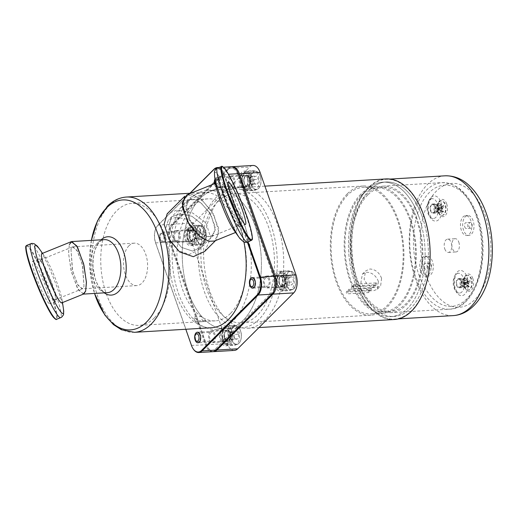 <?xml version="1.0" encoding="UTF-8"?>
<svg xmlns="http://www.w3.org/2000/svg" width="518" height="518" viewBox="0 0 518 518"><rect width="100%" height="100%" fill="white"/><g stroke="black" fill="none" stroke-linecap="round" stroke-linejoin="round"><path stroke-width="0.39" stroke-dasharray="2.59 1.94" d="M184.661 196.341L192.443 194.671L200.809 198.97L211.972 211.389L218.881 228.852L216.492 239.653L214.42 241.038M204.72 251.405L210.768 238.008L206.145 223.096L192.67 213.008L176.988 210.094L167.172 213.792M192.638 251.081L181.468 247.397L172.734 237.257L168.894 225.505L171.587 216.893L179.578 213.798L191.945 216.291L202.499 224.605L206.216 236.48L201.625 246.989L192.638 251.081L181.468 247.397L172.734 237.257L168.894 225.505L171.587 216.893L179.578 213.798L191.945 216.291L202.499 224.605L206.216 236.48L201.625 246.989L192.638 251.081M194.075 199.326L187.892 200.628L185.981 209.266L191.505 223.232L200.434 233.171L207.129 236.609L213.319 235.314L215.223 226.677L209.699 212.704L200.77 202.771L194.075 199.326L189.607 199.488L185.839 206.203L190.08 220.843L199.702 232.595L207.129 236.609L211.603 236.448L215.371 229.739L211.13 215.093L201.502 203.347L194.075 199.326M237.82 225.777A22.85 2.732 68 0 0 239.381 226.916A22.85 2.732 68 0 0 234.913 208.748A22.85 2.732 68 0 0 223.782 185.703A22.85 2.732 68 0 0 222.222 184.557A22.85 2.732 68 0 0 226.683 202.732A22.85 2.732 68 0 0 237.82 225.777M233.883 230.096A26.573 3.179 68 0 0 234.46 230.86A26.573 3.179 68 0 0 236.279 232.187A26.573 3.179 68 0 0 231.086 211.059A26.573 3.179 68 0 0 218.143 184.259A26.573 3.179 68 0 0 216.33 182.932A26.573 3.179 68 0 0 216.064 186.104M237.328 224.378A21.257 2.545 68 0 0 238.779 225.44A21.257 2.545 68 0 0 234.628 208.54A21.257 2.545 68 0 0 224.275 187.095A21.257 2.545 68 0 0 222.818 186.033A21.257 2.545 68 0 0 226.975 202.939A21.257 2.545 68 0 0 237.328 224.378M186.856 194.872L192.443 194.671L201.729 199.689L213.759 214.381L219.062 232.679L214.348 241.071M34.175 262.496A22.85 2.732 -112 0 1 45.306 285.547A22.85 2.732 -112 0 1 49.767 303.716A22.85 2.732 -112 0 1 48.206 302.577A22.85 2.732 -112 0 1 37.076 279.526A22.85 2.732 -112 0 1 32.608 261.357A22.85 2.732 -112 0 1 34.175 262.496M40.287 260.023A22.85 2.732 -112 0 1 51.418 283.068A22.85 2.732 -112 0 1 55.879 301.243A22.85 2.732 -112 0 1 54.319 300.103A22.85 2.732 -112 0 1 43.188 277.052A22.85 2.732 -112 0 1 38.727 258.883A22.85 2.732 -112 0 1 40.287 260.023M41.828 253.613A26.573 3.179 -112 0 1 43.642 254.94A26.573 3.179 -112 0 1 44.218 255.704A26.573 3.179 -112 0 1 54.746 277.046A26.573 3.179 -112 0 1 62.037 299.695A26.573 3.179 -112 0 1 61.778 302.868M40.773 261.422A21.257 2.545 -112 0 1 51.133 282.86A21.257 2.545 -112 0 1 55.284 299.767A21.257 2.545 -112 0 1 53.833 298.705A21.257 2.545 -112 0 1 43.473 277.26A21.257 2.545 -112 0 1 39.323 260.36A21.257 2.545 -112 0 1 40.773 261.422M70.972 249.19L72.65 271.186L78.069 285.347L82.466 288.753L84.026 286.473L82.349 264.478L76.929 250.311L72.539 246.905L70.972 249.19L72.352 269.982L77.467 284.304L82.012 288.856L84.026 286.473L82.647 265.676L77.532 251.353L72.986 246.801L70.972 249.19M83.702 293.984L78.218 289.73L71.439 272.021L68.59 253.613L69.341 244.528L71.296 241.673M280.691 272.047A9.298 5.271 86.6 0 1 281.695 271.814A9.298 5.271 86.6 0 1 287.432 279.888A9.298 5.271 86.6 0 1 283.806 290.151A9.298 5.271 86.6 0 1 282.802 290.384A9.298 5.271 86.6 0 1 277.065 282.31A9.298 5.271 86.6 0 1 280.691 272.047M290.222 276.133L292.761 277.467L293.525 281.909L291.751 285.023L289.219 283.696L288.455 279.247L290.222 276.133L285.852 276.392L288.39 277.726L289.154 282.174L287.38 285.288L284.848 283.955L284.084 279.506L285.852 276.392M284.084 279.506L288.455 279.247M284.848 283.955L289.219 283.696M287.38 285.288L291.751 285.023M289.154 282.174L293.525 281.909M288.39 277.726L292.761 277.467M282.232 278.069A5.445 3.089 -93.4 0 0 279.519 275.803A5.445 3.089 -93.4 0 0 276.975 278.839A5.445 3.089 -93.4 0 0 277.46 284.414A5.445 3.089 -93.4 0 0 280.167 286.681A5.445 3.089 -93.4 0 0 281.488 286.046L282.55 288.422A8.353 4.733 86.6 0 1 280.342 289.581A8.353 4.733 86.6 0 1 276.191 286.104A8.353 4.733 86.6 0 1 275.44 277.557A8.353 4.733 86.6 0 1 279.351 272.902A8.353 4.733 86.6 0 1 283.501 276.379A8.353 4.733 86.6 0 1 283.191 287.568L282.129 285.198A5.445 3.089 -93.4 0 0 282.232 278.069M283.89 285.904L284.952 288.28A8.353 4.733 86.6 0 1 282.744 289.439A8.353 4.733 86.6 0 1 278.593 285.962A8.353 4.733 86.6 0 1 277.849 277.415A8.353 4.733 86.6 0 1 281.753 272.759A8.353 4.733 86.6 0 1 285.904 276.236A8.353 4.733 86.6 0 1 285.593 287.425L284.531 285.055A5.445 3.089 -93.4 0 0 284.635 277.926A5.445 3.089 -93.4 0 0 281.928 275.66A5.445 3.089 -93.4 0 0 279.377 278.697A5.445 3.089 -93.4 0 0 279.862 284.272A5.445 3.089 -93.4 0 0 282.575 286.538A5.445 3.089 -93.4 0 0 283.89 285.904L281.488 286.046M285.593 287.425L283.191 287.568M284.952 288.28L282.55 288.422M284.531 285.055L282.129 285.198M368.538 290.061A1.327 0.751 86.6 0 1 368.868 289.899A1.327 0.751 86.6 0 1 369.658 290.876A1.327 0.751 86.6 0 1 369.353 292.392A1.327 0.751 86.6 0 1 369.023 292.547A1.327 0.751 86.6 0 1 368.233 291.576A1.327 0.751 86.6 0 1 368.538 290.061M346.684 291.362A1.327 0.751 86.6 0 1 347.015 291.2A1.327 0.751 86.6 0 1 347.805 292.178A1.327 0.751 86.6 0 1 347.5 293.687A1.327 0.751 86.6 0 1 347.17 293.848A1.327 0.751 86.6 0 1 346.38 292.871A1.327 0.751 86.6 0 1 346.684 291.362M370.448 288.15A1.327 0.751 86.6 0 1 370.771 287.989A1.327 0.751 86.6 0 1 371.568 288.966A1.327 0.751 86.6 0 1 371.264 290.481A1.327 0.751 86.6 0 1 370.933 290.643A1.327 0.751 86.6 0 1 370.143 289.666A1.327 0.751 86.6 0 1 370.448 288.15M348.595 289.452A1.327 0.751 86.6 0 1 348.925 289.29A1.327 0.751 86.6 0 1 349.715 290.268A1.327 0.751 86.6 0 1 349.41 291.783A1.327 0.751 86.6 0 1 349.08 291.945A1.327 0.751 86.6 0 1 348.29 290.967A1.327 0.751 86.6 0 1 348.595 289.452M373.763 284.997A1.327 0.751 86.6 0 1 374.093 284.835A1.327 0.751 86.6 0 1 374.883 285.813A1.327 0.751 86.6 0 1 374.579 287.322A1.327 0.751 86.6 0 1 374.249 287.484A1.327 0.751 86.6 0 1 373.459 286.512A1.327 0.751 86.6 0 1 373.763 284.997M351.916 286.292A1.327 0.751 86.6 0 1 352.24 286.137A1.327 0.751 86.6 0 1 353.036 287.108A1.327 0.751 86.6 0 1 352.732 288.623A1.327 0.751 86.6 0 1 352.402 288.785A1.327 0.751 86.6 0 1 351.605 287.807A1.327 0.751 86.6 0 1 351.916 286.292M375.673 283.087A1.327 0.751 86.6 0 1 376.003 282.925A1.327 0.751 86.6 0 1 376.793 283.903A1.327 0.751 86.6 0 1 376.489 285.418A1.327 0.751 86.6 0 1 376.159 285.58A1.327 0.751 86.6 0 1 375.369 284.602A1.327 0.751 86.6 0 1 375.673 283.087M353.82 284.388A1.327 0.751 86.6 0 1 354.15 284.227A1.327 0.751 86.6 0 1 354.947 285.204A1.327 0.751 86.6 0 1 354.636 286.719A1.327 0.751 86.6 0 1 354.312 286.881A1.327 0.751 86.6 0 1 353.516 285.904A1.327 0.751 86.6 0 1 353.82 284.388M242.774 176.625A5.445 3.089 -93.4 0 0 241.9 182.802A5.445 3.089 -93.4 0 0 245.079 186.486A5.445 3.089 -93.4 0 0 246.736 185.47A5.445 3.089 -93.4 0 0 247.384 178.496L248.666 176.793A8.353 4.733 86.6 0 1 247.792 187.827A8.353 4.733 86.6 0 1 245.254 189.387A8.353 4.733 86.6 0 1 240.378 183.735A8.353 4.733 86.6 0 1 241.718 174.268A8.353 4.733 86.6 0 1 244.263 172.708A8.353 4.733 86.6 0 1 248.135 175.608L246.853 177.311A5.445 3.089 -93.4 0 0 244.431 175.608A5.445 3.089 -93.4 0 0 242.774 176.625M249.786 178.354L251.068 176.651A8.353 4.733 86.6 0 1 250.2 187.684A8.353 4.733 86.6 0 1 247.656 189.245A8.353 4.733 86.6 0 1 242.78 183.592A8.353 4.733 86.6 0 1 244.127 174.126A8.353 4.733 86.6 0 1 246.665 172.565A8.353 4.733 86.6 0 1 250.537 175.466L249.255 177.169A5.445 3.089 -93.4 0 0 246.84 175.466A5.445 3.089 -93.4 0 0 245.182 176.483A5.445 3.089 -93.4 0 0 244.302 182.653A5.445 3.089 -93.4 0 0 247.487 186.344A5.445 3.089 -93.4 0 0 249.139 185.327A5.445 3.089 -93.4 0 0 249.786 178.354L247.384 178.496M250.537 175.466L248.135 175.608M251.068 176.651L248.666 176.793M249.255 177.169L246.853 177.311M187.639 238.85A5.445 3.089 -93.4 0 0 190.346 241.116A5.445 3.089 -93.4 0 0 192.897 238.079A5.445 3.089 -93.4 0 0 192.411 232.511A5.445 3.089 -93.4 0 0 189.698 230.238A5.445 3.089 -93.4 0 0 188.384 230.873L187.315 228.503A8.353 4.733 86.6 0 1 189.53 227.344A8.353 4.733 86.6 0 1 193.68 230.814A8.353 4.733 86.6 0 1 194.425 239.361A8.353 4.733 86.6 0 1 190.52 244.017A8.353 4.733 86.6 0 1 186.37 240.54A8.353 4.733 86.6 0 1 186.681 229.351L187.743 231.721A5.445 3.089 -93.4 0 0 187.639 238.85M190.786 230.73L189.724 228.354A8.353 4.733 86.6 0 1 191.932 227.195A8.353 4.733 86.6 0 1 196.082 230.672A8.353 4.733 86.6 0 1 196.827 239.219A8.353 4.733 86.6 0 1 192.923 243.874A8.353 4.733 86.6 0 1 188.772 240.397A8.353 4.733 86.6 0 1 189.083 229.209L190.145 231.578A5.445 3.089 -93.4 0 0 190.041 238.707A5.445 3.089 -93.4 0 0 192.748 240.974A5.445 3.089 -93.4 0 0 195.299 237.937A5.445 3.089 -93.4 0 0 194.813 232.362A5.445 3.089 -93.4 0 0 192.107 230.096A5.445 3.089 -93.4 0 0 190.786 230.73L188.384 230.873M189.083 229.209L186.681 229.351M189.724 228.354L187.315 228.503M190.145 231.578L187.743 231.721M227.091 340.294A5.445 3.089 -93.4 0 0 227.965 334.123A5.445 3.089 -93.4 0 0 224.786 330.439A5.445 3.089 -93.4 0 0 223.129 331.455A5.445 3.089 -93.4 0 0 222.481 338.422L221.205 340.125A8.353 4.733 86.6 0 1 222.073 329.092A8.353 4.733 86.6 0 1 224.618 327.538A8.353 4.733 86.6 0 1 229.493 333.184A8.353 4.733 86.6 0 1 228.147 342.651A8.353 4.733 86.6 0 1 225.608 344.211A8.353 4.733 86.6 0 1 221.736 341.31L223.012 339.607A5.445 3.089 -93.4 0 0 225.434 341.31A5.445 3.089 -93.4 0 0 227.091 340.294M224.89 338.28L223.608 339.983A8.353 4.733 86.6 0 1 224.475 328.949A8.353 4.733 86.6 0 1 227.02 327.395A8.353 4.733 86.6 0 1 231.896 333.042A8.353 4.733 86.6 0 1 230.549 342.508A8.353 4.733 86.6 0 1 228.011 344.069A8.353 4.733 86.6 0 1 224.139 341.168L225.421 339.465A5.445 3.089 -93.4 0 0 227.836 341.168A5.445 3.089 -93.4 0 0 229.493 340.151A5.445 3.089 -93.4 0 0 230.374 333.98A5.445 3.089 -93.4 0 0 227.188 330.296A5.445 3.089 -93.4 0 0 225.537 331.313A5.445 3.089 -93.4 0 0 224.89 338.28L222.481 338.422M224.139 341.168L221.736 341.31M223.608 339.983L221.205 340.125M225.421 339.465L223.012 339.607M215.112 179.875A3.704 2.098 86.6 0 1 218.583 181.889A3.704 2.098 86.6 0 1 217.21 186.318A3.704 2.098 86.6 0 1 214.569 183.644M214.989 179.047A5.316 3.011 86.6 0 1 217.016 177.376A5.316 3.011 86.6 0 1 220.228 181.481A5.316 3.011 86.6 0 1 217.651 187.982A5.316 3.011 86.6 0 1 214.446 183.877A5.316 3.011 86.6 0 1 214.42 183.709M242.1 182.996A9.298 5.271 86.6 0 1 246.607 171.62A9.298 5.271 86.6 0 1 252.221 178.814A9.298 5.271 86.6 0 1 247.714 190.19A9.298 5.271 86.6 0 1 242.1 182.996M253.412 181.41L253.995 177.046L256.481 176.016L258.385 179.357L257.809 183.722L255.322 184.751L253.412 181.41L249.048 181.669L249.624 177.305L252.111 176.275L254.014 179.616L253.438 183.981L250.952 185.01L249.048 181.669M250.952 185.01L255.322 184.751M253.438 183.981L257.809 183.722M254.014 179.616L258.385 179.357M252.111 176.275L256.481 176.016M249.624 177.305L253.995 177.046M162.458 240.961A3.704 2.098 86.6 0 1 159.822 238.189A3.704 2.098 86.6 0 1 161.215 233.754A3.704 2.098 86.6 0 1 163.85 236.525A3.704 2.098 86.6 0 1 162.458 240.961M163.487 242.482A5.316 3.011 86.6 0 1 162.917 242.618A5.316 3.011 86.6 0 1 159.641 238.002A5.316 3.011 86.6 0 1 161.713 232.142A5.316 3.011 86.6 0 1 162.283 232.006A5.316 3.011 86.6 0 1 165.566 236.622A5.316 3.011 86.6 0 1 163.487 242.482M193.985 244.587A9.298 5.271 86.6 0 1 192.981 244.82A9.298 5.271 86.6 0 1 187.244 236.745A9.298 5.271 86.6 0 1 190.87 226.483A9.298 5.271 86.6 0 1 191.874 226.249A9.298 5.271 86.6 0 1 197.611 234.324A9.298 5.271 86.6 0 1 193.985 244.587M201.929 239.465L199.398 238.131L198.634 233.683L200.401 230.568L202.939 231.902L203.703 236.35L201.929 239.465L197.559 239.724L195.027 238.39L194.263 233.942L196.031 230.827L198.569 232.161L199.333 236.609L197.559 239.724M199.333 236.609L203.703 236.35M198.569 232.161L202.939 231.902M196.031 230.827L200.401 230.568M194.263 233.942L198.634 233.683M195.027 238.39L199.398 238.131M232.576 333.637A9.298 5.271 86.6 0 1 228.069 345.014A9.298 5.271 86.6 0 1 222.455 337.827A9.298 5.271 86.6 0 1 226.962 326.45A9.298 5.271 86.6 0 1 232.576 333.637M238.74 334.181L238.157 338.545L235.677 339.575L233.767 336.24L234.35 331.876L236.836 330.847L238.74 334.181L234.369 334.44L233.793 338.811L231.306 339.834L229.396 336.499L229.979 332.135L232.465 331.106L234.369 334.44M232.465 331.106L236.836 330.847M229.979 332.135L234.35 331.876M229.396 336.499L233.767 336.24M231.306 339.834L235.677 339.575M233.793 338.811L238.157 338.545M201.722 316.498L194.075 316.951A69.606 39.459 86.6 0 0 197.954 320.946L205.601 320.493A69.606 39.459 -93.4 0 0 225.958 328.723A69.606 39.459 -93.4 0 0 255.167 225.958A69.606 39.459 -93.4 0 0 217.689 189.756A69.606 39.459 -93.4 0 0 188.481 292.521A69.606 39.459 -93.4 0 0 201.722 316.498A3.989 2.26 86.6 0 0 204.183 321.555A3.989 2.26 86.6 0 0 205.601 320.493M178.373 293.123A69.606 39.459 -93.4 0 0 215.851 329.325A69.606 39.459 -93.4 0 0 245.059 226.56A69.606 39.459 -93.4 0 0 207.576 190.359A69.606 39.459 -93.4 0 0 178.373 293.123M178.257 240.307A4.384 2.486 86.6 0 1 177.175 240.838A4.384 2.486 86.6 0 1 174.56 237.613A4.384 2.486 86.6 0 1 175.57 232.614A4.384 2.486 86.6 0 1 176.651 232.083A4.384 2.486 86.6 0 1 179.267 235.308A4.384 2.486 86.6 0 1 178.257 240.307M164.057 241.148A4.384 2.486 86.6 0 1 162.969 241.679A4.384 2.486 86.6 0 1 160.353 238.455A4.384 2.486 86.6 0 1 161.363 233.463A4.384 2.486 86.6 0 1 162.451 232.925A4.384 2.486 86.6 0 1 165.067 236.15A4.384 2.486 86.6 0 1 164.057 241.148M232.996 185.671A4.384 2.486 86.6 0 1 231.909 186.202A4.384 2.486 86.6 0 1 229.293 182.977A4.384 2.486 86.6 0 1 230.303 177.985A4.384 2.486 86.6 0 1 231.384 177.447A4.384 2.486 86.6 0 1 234 180.672A4.384 2.486 86.6 0 1 232.996 185.671M218.79 186.519A4.384 2.486 86.6 0 1 217.702 187.05A4.384 2.486 86.6 0 1 215.087 183.825A4.384 2.486 86.6 0 1 216.097 178.827A4.384 2.486 86.6 0 1 217.184 178.296A4.384 2.486 86.6 0 1 219.8 181.52A4.384 2.486 86.6 0 1 218.79 186.519M268.078 285.865A4.384 2.486 86.6 0 1 266.997 286.396A4.384 2.486 86.6 0 1 264.381 283.178A4.384 2.486 86.6 0 1 265.391 278.179A4.384 2.486 86.6 0 1 266.472 277.648A4.384 2.486 86.6 0 1 269.088 280.866A4.384 2.486 86.6 0 1 268.078 285.865M253.878 286.713A4.384 2.486 86.6 0 1 252.79 287.244A4.384 2.486 86.6 0 1 250.175 284.019A4.384 2.486 86.6 0 1 251.185 279.021A4.384 2.486 86.6 0 1 252.272 278.49A4.384 2.486 86.6 0 1 254.888 281.714A4.384 2.486 86.6 0 1 253.878 286.713M213.345 340.501A4.384 2.486 86.6 0 1 212.263 341.032A4.384 2.486 86.6 0 1 209.648 337.807A4.384 2.486 86.6 0 1 210.658 332.809A4.384 2.486 86.6 0 1 211.739 332.278A4.384 2.486 86.6 0 1 214.355 335.502A4.384 2.486 86.6 0 1 213.345 340.501M199.145 341.343A4.384 2.486 86.6 0 1 198.057 341.874A4.384 2.486 86.6 0 1 195.441 338.655A4.384 2.486 86.6 0 1 196.451 333.657A4.384 2.486 86.6 0 1 197.539 333.126A4.384 2.486 86.6 0 1 200.155 336.344A4.384 2.486 86.6 0 1 199.145 341.343M176.211 217.165L168.279 220.202L165.689 228.691L169.535 240.449L178.166 250.686L189.264 254.442L198.31 250.291L203.011 239.692L199.3 227.791L188.636 219.58L176.211 217.165M128.988 245.739A21.257 12.05 -93.4 0 0 124.1 269.969A21.257 12.05 -93.4 0 0 136.778 285.599A21.257 12.05 -93.4 0 0 142.042 283.016A21.257 12.05 -93.4 0 0 146.931 258.786A21.257 12.05 -93.4 0 0 134.253 243.156A21.257 12.05 -93.4 0 0 128.988 245.739M243.965 242.061A67.761 38.41 -93.4 0 0 203.593 192.45A67.761 38.41 -93.4 0 0 186.81 200.667A67.761 38.41 -93.4 0 0 171.238 277.907A67.761 38.41 -93.4 0 0 211.648 327.726M154.28 317.968A61.118 34.648 86.6 0 1 139.148 325.382A61.118 34.648 86.6 0 1 102.7 280.452A61.118 34.648 86.6 0 1 116.744 210.787A61.118 34.648 86.6 0 1 131.883 203.373A61.118 34.648 86.6 0 1 168.331 248.303A61.118 34.648 86.6 0 1 154.28 317.968M230.484 313.435A61.118 34.648 86.6 0 1 215.346 320.849A61.118 34.648 86.6 0 1 178.898 275.913A61.118 34.648 86.6 0 1 192.949 206.248A61.118 34.648 86.6 0 1 208.081 198.834A61.118 34.648 86.6 0 1 244.528 243.771A61.118 34.648 86.6 0 1 230.484 313.435M83.43 294.094L77.46 288.422L71.07 270.519L68.57 253.127L69.341 244.528M217.43 168.149A39.86 4.772 68 0 1 220.15 170.144A39.86 4.772 68 0 1 239.569 210.34A39.86 4.772 68 0 1 247.351 242.035L223.782 174.773A12.756 7.233 -93.4 0 0 217.45 168.143M190.151 193.246L157.75 225.589A12.756 7.233 -93.4 0 0 156.151 227.836A12.756 7.233 -93.4 0 0 155.555 242.871L185.807 329.26M212.561 351.716A13.287 7.53 86.6 0 1 205.406 344.807L169.503 242.282A13.287 7.53 86.6 0 1 171.788 224.281L227.797 168.376A13.287 7.53 86.6 0 1 231.086 166.764M193.279 349.015A13.287 7.53 86.6 0 1 191.641 345.629L155.737 243.104A13.287 7.53 86.6 0 1 156.358 227.434A13.287 7.53 86.6 0 1 158.022 225.097L189.918 193.259M218.57 167.69A13.287 7.53 86.6 0 1 224.475 174.495L248.031 241.764M197.954 320.946A3.989 2.26 86.6 0 1 196.536 322.008A3.989 2.26 86.6 0 1 194.075 316.951M188.481 292.521A69.606 39.459 -93.4 0 0 225.958 328.723A69.606 39.459 -93.4 0 0 255.167 225.958A69.606 39.459 -93.4 0 0 217.689 189.756A69.606 39.459 -93.4 0 0 188.481 292.521M204.338 291.582A69.606 39.459 -93.4 0 0 241.815 327.784A69.606 39.459 -93.4 0 0 271.024 225.013A69.606 39.459 -93.4 0 0 233.547 188.811A69.606 39.459 -93.4 0 0 204.338 291.582M236.914 344.094A9.965 5.646 86.6 0 1 234.447 345.299A9.965 5.646 86.6 0 1 228.503 337.976A9.965 5.646 86.6 0 1 230.795 326.618A9.965 5.646 86.6 0 1 233.262 325.408A9.965 5.646 86.6 0 1 239.199 332.731A9.965 5.646 86.6 0 1 236.914 344.094M228.173 344.612A9.965 5.646 86.6 0 1 225.706 345.823A9.965 5.646 86.6 0 1 219.761 338.494A9.965 5.646 86.6 0 1 222.054 327.136A9.965 5.646 86.6 0 1 224.521 325.926A9.965 5.646 86.6 0 1 230.465 333.255A9.965 5.646 86.6 0 1 228.173 344.612M226.949 341.116A5.976 3.386 86.6 0 1 225.466 341.841A5.976 3.386 86.6 0 1 221.898 337.445A5.976 3.386 86.6 0 1 223.277 330.633A5.976 3.386 86.6 0 1 224.754 329.908A5.976 3.386 86.6 0 1 228.321 334.304A5.976 3.386 86.6 0 1 226.949 341.116M210.166 331.41A5.976 3.386 -93.4 0 0 208.793 338.228A5.976 3.386 -93.4 0 0 212.354 342.625A5.976 3.386 -93.4 0 0 213.837 341.899A5.976 3.386 -93.4 0 0 215.21 335.081A5.976 3.386 -93.4 0 0 211.648 330.685A5.976 3.386 -93.4 0 0 210.166 331.41M291.647 289.458A9.965 5.646 86.6 0 1 289.18 290.669A9.965 5.646 86.6 0 1 283.236 283.34A9.965 5.646 86.6 0 1 285.528 271.982A9.965 5.646 86.6 0 1 287.995 270.778A9.965 5.646 86.6 0 1 293.933 278.101A9.965 5.646 86.6 0 1 291.647 289.458M282.906 289.983A9.965 5.646 86.6 0 1 280.439 291.187A9.965 5.646 86.6 0 1 274.495 283.864A9.965 5.646 86.6 0 1 276.787 272.507A9.965 5.646 86.6 0 1 279.254 271.296A9.965 5.646 86.6 0 1 285.198 278.619A9.965 5.646 86.6 0 1 282.906 289.983M281.682 286.486A5.976 3.386 86.6 0 1 280.199 287.212A5.976 3.386 86.6 0 1 276.638 282.815A5.976 3.386 86.6 0 1 278.011 275.997A5.976 3.386 86.6 0 1 279.487 275.272A5.976 3.386 86.6 0 1 283.055 279.668A5.976 3.386 86.6 0 1 281.682 286.486M264.899 276.78A5.976 3.386 -93.4 0 0 263.526 283.592A5.976 3.386 -93.4 0 0 267.087 287.989A5.976 3.386 -93.4 0 0 268.57 287.263A5.976 3.386 -93.4 0 0 269.943 280.452A5.976 3.386 -93.4 0 0 266.381 276.055A5.976 3.386 -93.4 0 0 264.899 276.78M256.559 189.264A9.965 5.646 86.6 0 1 254.092 190.475A9.965 5.646 86.6 0 1 248.148 183.145A9.965 5.646 86.6 0 1 250.44 171.788A9.965 5.646 86.6 0 1 252.907 170.577A9.965 5.646 86.6 0 1 258.845 177.907A9.965 5.646 86.6 0 1 256.559 189.264M247.818 189.782A9.965 5.646 86.6 0 1 245.351 190.993A9.965 5.646 86.6 0 1 239.407 183.67A9.965 5.646 86.6 0 1 241.699 172.306A9.965 5.646 86.6 0 1 244.166 171.102A9.965 5.646 86.6 0 1 250.11 178.425A9.965 5.646 86.6 0 1 247.818 189.782M246.594 186.292A5.976 3.386 86.6 0 1 245.111 187.017A5.976 3.386 86.6 0 1 241.55 182.621A5.976 3.386 86.6 0 1 242.923 175.803A5.976 3.386 86.6 0 1 244.399 175.078A5.976 3.386 86.6 0 1 247.967 179.474A5.976 3.386 86.6 0 1 246.594 186.292M229.811 176.586A5.976 3.386 -93.4 0 0 228.438 183.398A5.976 3.386 -93.4 0 0 231.999 187.794A5.976 3.386 -93.4 0 0 233.482 187.069A5.976 3.386 -93.4 0 0 234.855 180.258A5.976 3.386 -93.4 0 0 231.293 175.861A5.976 3.386 -93.4 0 0 229.811 176.586M201.826 243.894A9.965 5.646 86.6 0 1 199.359 245.105A9.965 5.646 86.6 0 1 193.415 237.781A9.965 5.646 86.6 0 1 195.707 226.418A9.965 5.646 86.6 0 1 198.174 225.213A9.965 5.646 86.6 0 1 204.111 232.537A9.965 5.646 86.6 0 1 201.826 243.894M193.084 244.418A9.965 5.646 86.6 0 1 190.618 245.623A9.965 5.646 86.6 0 1 184.673 238.299A9.965 5.646 86.6 0 1 186.966 226.942A9.965 5.646 86.6 0 1 189.433 225.731A9.965 5.646 86.6 0 1 195.377 233.061A9.965 5.646 86.6 0 1 193.084 244.418M191.861 240.922A5.976 3.386 86.6 0 1 190.378 241.647A5.976 3.386 86.6 0 1 186.81 237.25A5.976 3.386 86.6 0 1 188.189 230.439A5.976 3.386 86.6 0 1 189.666 229.714A5.976 3.386 86.6 0 1 193.233 234.104A5.976 3.386 86.6 0 1 191.861 240.922M175.078 231.216A5.976 3.386 -93.4 0 0 173.705 238.034A5.976 3.386 -93.4 0 0 177.266 242.424A5.976 3.386 -93.4 0 0 178.749 241.699A5.976 3.386 -93.4 0 0 180.122 234.887A5.976 3.386 -93.4 0 0 176.56 230.491A5.976 3.386 -93.4 0 0 175.078 231.216M222.054 196.192A70.416 39.918 86.6 0 1 239.491 187.652A70.416 39.918 86.6 0 1 281.481 239.42A70.416 39.918 86.6 0 1 265.3 319.69A70.416 39.918 86.6 0 1 247.857 328.231A70.416 39.918 86.6 0 1 205.866 276.457A70.416 39.918 86.6 0 1 222.054 196.192M394.256 319.515A70.416 39.918 86.6 0 1 352.266 267.748A70.416 39.918 86.6 0 1 368.453 187.477A70.416 39.918 86.6 0 1 385.891 178.937M366.109 190.352A67.359 38.19 -93.4 0 0 350.628 267.139A67.359 38.19 -93.4 0 0 390.799 316.66A67.359 38.19 -93.4 0 0 407.485 308.488A67.359 38.19 -93.4 0 0 422.966 231.708A67.359 38.19 -93.4 0 0 382.796 182.181A67.359 38.19 -93.4 0 0 366.109 190.352M369.386 190.158A67.359 38.19 -93.4 0 0 353.904 266.945A67.359 38.19 -93.4 0 0 394.075 316.466A67.359 38.19 -93.4 0 0 410.761 308.294A67.359 38.19 -93.4 0 0 426.243 231.514A67.359 38.19 -93.4 0 0 386.072 181.986A67.359 38.19 -93.4 0 0 369.386 190.158M361.188 195.403A62.043 35.172 -93.4 0 0 346.924 266.129A62.043 35.172 -93.4 0 0 383.929 311.745A62.043 35.172 -93.4 0 0 399.294 304.221A62.043 35.172 -93.4 0 0 413.558 233.495A62.043 35.172 -93.4 0 0 376.554 187.879A62.043 35.172 -93.4 0 0 361.188 195.403M367.741 195.014A62.043 35.172 -93.4 0 0 353.483 265.74A62.043 35.172 -93.4 0 0 390.481 311.357A62.043 35.172 -93.4 0 0 405.853 303.833A62.043 35.172 -93.4 0 0 420.111 233.106A62.043 35.172 -93.4 0 0 383.113 187.484A62.043 35.172 -93.4 0 0 367.741 195.014M347.669 195.021A63.371 35.93 -93.4 0 0 333.1 267.262A63.371 35.93 -93.4 0 0 370.894 313.856A63.371 35.93 -93.4 0 0 386.59 306.164A63.371 35.93 -93.4 0 0 401.159 233.922A63.371 35.93 -93.4 0 0 363.364 187.328A63.371 35.93 -93.4 0 0 347.669 195.021M360.781 194.237A63.371 35.93 -93.4 0 0 346.212 266.479A63.371 35.93 -93.4 0 0 384.006 313.073A63.371 35.93 -93.4 0 0 399.702 305.387A63.371 35.93 -93.4 0 0 414.27 233.145A63.371 35.93 -93.4 0 0 376.476 186.551A63.371 35.93 -93.4 0 0 360.781 194.237M217.813 201.56A64.705 36.681 -93.4 0 0 202.939 275.317A64.705 36.681 -93.4 0 0 241.524 322.882A64.705 36.681 -93.4 0 0 257.55 315.035A64.705 36.681 -93.4 0 0 272.423 241.278A64.705 36.681 -93.4 0 0 233.838 193.706A64.705 36.681 -93.4 0 0 217.813 201.56M347.261 193.855A64.705 36.681 -93.4 0 0 332.388 267.612A64.705 36.681 -93.4 0 0 370.972 315.177A64.705 36.681 -93.4 0 0 386.998 307.329A64.705 36.681 -93.4 0 0 401.871 233.573A64.705 36.681 -93.4 0 0 363.286 186.007A64.705 36.681 -93.4 0 0 347.261 193.855M213.105 351.651A13.287 7.53 86.6 0 1 208.262 348.323A13.287 7.53 86.6 0 1 206.501 344.742L170.597 242.217A13.287 7.53 86.6 0 1 171.212 226.547A13.287 7.53 86.6 0 1 172.882 224.216L228.885 168.311A13.287 7.53 86.6 0 1 231.637 166.764M234.414 350.414A13.287 7.53 86.6 0 1 227.26 343.505L191.356 240.98A13.287 7.53 86.6 0 1 193.641 222.98L249.644 167.074A13.287 7.53 86.6 0 1 252.939 165.462M237.6 174.307A11.959 6.779 -93.4 0 0 228.205 169.541L172.196 225.447A11.959 6.779 -93.4 0 0 170.694 227.544A11.959 6.779 -93.4 0 0 170.144 241.647L206.047 344.172A11.959 6.779 -93.4 0 0 207.634 347.39A11.959 6.779 -93.4 0 0 215.443 348.938L271.451 293.039A11.959 6.779 -93.4 0 0 273.504 276.832L237.6 174.307L238.358 174.003M464.763 226.981A2.92 1.658 -93.4 0 0 466.336 228.503A2.92 1.658 -93.4 0 0 467.56 224.184A2.92 1.658 -93.4 0 0 465.986 222.662A2.92 1.658 -93.4 0 0 464.763 226.981M469.127 226.722A2.92 1.658 -93.4 0 0 470.7 228.237A2.92 1.658 -93.4 0 0 471.93 223.925A2.92 1.658 -93.4 0 0 470.357 222.403A2.92 1.658 -93.4 0 0 469.127 226.722M424.028 267.638A2.92 1.658 -93.4 0 0 425.602 269.159A2.92 1.658 -93.4 0 0 426.826 264.84A2.92 1.658 -93.4 0 0 425.252 263.319A2.92 1.658 -93.4 0 0 424.028 267.638M428.399 267.379A2.92 1.658 -93.4 0 0 429.972 268.894A2.92 1.658 -93.4 0 0 431.196 264.581A2.92 1.658 -93.4 0 0 429.623 263.06A2.92 1.658 -93.4 0 0 428.399 267.379M463.623 278.425A9.965 5.646 86.6 0 1 459.44 293.136A9.965 5.646 86.6 0 1 454.079 287.956A9.965 5.646 86.6 0 1 458.255 273.245A9.965 5.646 86.6 0 1 463.623 278.425M437.509 203.865A9.965 5.646 86.6 0 1 433.326 218.577A9.965 5.646 86.6 0 1 427.965 213.39A9.965 5.646 86.6 0 1 432.148 198.679A9.965 5.646 86.6 0 1 437.509 203.865M420.655 271.005A9.965 5.646 86.6 0 1 424.838 256.293A9.965 5.646 86.6 0 1 430.199 261.473A9.965 5.646 86.6 0 1 426.023 276.185A9.965 5.646 86.6 0 1 420.655 271.005M432.388 261.344A9.965 5.646 -93.4 0 0 427.02 256.164A9.965 5.646 -93.4 0 0 422.837 270.875A9.965 5.646 -93.4 0 0 428.205 276.055A9.965 5.646 -93.4 0 0 432.388 261.344M461.389 230.348A9.965 5.646 86.6 0 1 465.565 215.637A9.965 5.646 86.6 0 1 470.933 220.817A9.965 5.646 86.6 0 1 466.75 235.528A9.965 5.646 86.6 0 1 461.389 230.348M473.115 220.687A9.965 5.646 -93.4 0 0 467.754 215.507A9.965 5.646 -93.4 0 0 463.571 230.219A9.965 5.646 -93.4 0 0 468.939 235.399A9.965 5.646 -93.4 0 0 473.115 220.687M422.345 217.016A67.359 38.19 -93.4 0 0 386.072 181.986A67.359 38.19 -93.4 0 0 357.808 281.436A67.359 38.19 -93.4 0 0 394.075 316.466A67.359 38.19 -93.4 0 0 422.345 217.016M419.062 217.217A67.359 38.19 -93.4 0 0 382.796 182.181A67.359 38.19 -93.4 0 0 354.532 281.63A67.359 38.19 -93.4 0 0 390.799 316.66A67.359 38.19 -93.4 0 0 419.062 217.217M458.806 242.152A6.643 3.768 86.6 0 1 456.021 251.955A6.643 3.768 86.6 0 1 452.447 248.504A6.643 3.768 86.6 0 1 455.231 238.694A6.643 3.768 86.6 0 1 458.806 242.152M444.794 248.957A6.643 3.768 -93.4 0 0 448.374 252.415A6.643 3.768 -93.4 0 0 451.159 242.605A6.643 3.768 -93.4 0 0 447.584 239.148A6.643 3.768 -93.4 0 0 444.794 248.957M378.386 281.404C376.016 275.647 372.144 272.585 366.77 272.215L362.406 274.132L360.904 282.446C363.532 287.95 367.663 290.753 373.297 290.857L377.428 289.173L378.386 281.404M381.565 278.231C379.208 272.455 375.349 269.379 369.994 268.997L365.617 270.927L364.089 279.267C366.731 284.758 370.875 287.548 376.521 287.639L380.639 285.968L381.565 278.231M446.71 203.917A8.638 4.895 86.6 0 1 445.894 214.789A8.638 4.895 86.6 0 1 439.581 214.497A8.638 4.895 86.6 0 1 438.435 212.173A8.638 4.895 86.6 0 1 438.837 201.988A8.638 4.895 86.6 0 1 446.71 203.917M441.517 206.015A4.649 2.635 86.6 0 1 439.568 212.879A4.649 2.635 86.6 0 1 437.684 211.713A4.649 2.635 86.6 0 1 437.062 210.463A4.649 2.635 86.6 0 1 437.283 204.979A4.649 2.635 86.6 0 1 439.018 203.6A4.649 2.635 86.6 0 1 441.517 206.015M430.51 210.852A4.649 2.635 -93.4 0 0 433.016 213.274A4.649 2.635 -93.4 0 0 434.965 206.404A4.649 2.635 -93.4 0 0 432.459 203.988A4.649 2.635 -93.4 0 0 430.51 210.852M472.817 278.477A8.638 4.895 86.6 0 1 472.008 289.355A8.638 4.895 86.6 0 1 465.688 289.063A8.638 4.895 86.6 0 1 464.542 286.739A8.638 4.895 86.6 0 1 464.944 276.554A8.638 4.895 86.6 0 1 472.817 278.477M467.631 280.581A4.649 2.635 86.6 0 1 465.682 287.445A4.649 2.635 86.6 0 1 463.791 286.279A4.649 2.635 86.6 0 1 463.176 285.023A4.649 2.635 86.6 0 1 463.396 279.545A4.649 2.635 86.6 0 1 465.132 278.16A4.649 2.635 86.6 0 1 467.631 280.581M456.623 285.418A4.649 2.635 -93.4 0 0 459.123 287.833A4.649 2.635 -93.4 0 0 461.078 280.97A4.649 2.635 -93.4 0 0 458.572 278.548A4.649 2.635 -93.4 0 0 456.623 285.418M356.436 279.726A63.371 35.93 -93.4 0 0 390.559 312.684A63.371 35.93 -93.4 0 0 417.152 219.12A63.371 35.93 -93.4 0 0 383.029 186.163A63.371 35.93 -93.4 0 0 356.436 279.726M423.614 215.747A70.014 39.692 -93.4 0 0 385.916 179.332A70.014 39.692 -93.4 0 0 356.533 282.705A70.014 39.692 -93.4 0 0 394.237 319.12A70.014 39.692 -93.4 0 0 423.614 215.747M431.513 205.134A3.989 2.26 86.6 0 1 432.498 204.649A3.989 2.26 86.6 0 1 434.88 207.582A3.989 2.26 86.6 0 1 433.961 212.121A3.989 2.26 86.6 0 1 432.977 212.607A3.989 2.26 86.6 0 1 430.6 209.68A3.989 2.26 86.6 0 1 431.513 205.134M434.9 204.934A3.989 2.26 86.6 0 1 435.884 204.448A3.989 2.26 86.6 0 1 436.803 204.72A3.989 2.26 86.6 0 1 438.37 208.178A3.989 2.26 86.6 0 1 437.347 211.92A3.989 2.26 86.6 0 1 437.237 212.024A3.989 2.26 86.6 0 1 436.357 212.406A3.989 2.26 86.6 0 1 433.98 209.473A3.989 2.26 86.6 0 1 434.9 204.934M435.826 205.355A3.451 1.955 86.6 0 1 436.68 204.934A3.451 1.955 86.6 0 1 437.47 205.173A3.451 1.955 86.6 0 1 438.83 208.165A3.451 1.955 86.6 0 1 437.943 211.409A3.451 1.955 86.6 0 1 437.846 211.499A3.451 1.955 86.6 0 1 437.088 211.83A3.451 1.955 86.6 0 1 435.029 209.291A3.451 1.955 86.6 0 1 435.826 205.355M439.232 201.703A7.31 4.144 86.6 0 1 441.045 200.816A7.31 4.144 86.6 0 1 445.402 206.183A7.31 4.144 86.6 0 1 443.719 214.517A7.31 4.144 86.6 0 1 441.912 215.404A7.31 4.144 86.6 0 1 438.947 213.571A7.31 4.144 86.6 0 1 438.319 202.985A7.31 4.144 86.6 0 1 439.232 201.703M439.672 201.677A7.31 4.144 86.6 0 1 441.478 200.79A7.31 4.144 86.6 0 1 445.836 206.164A7.31 4.144 86.6 0 1 444.159 214.491A7.31 4.144 86.6 0 1 442.346 215.378A7.31 4.144 86.6 0 1 437.988 210.004A7.31 4.144 86.6 0 1 439.672 201.677M442.029 207.181L443.745 205.465L444.153 206.63L442.437 208.346L443.537 211.493L442.903 212.127L441.796 208.981L440.08 210.696L439.672 209.531L441.388 207.815L440.287 204.675L440.928 204.034L442.029 207.181L437.321 208.353L442.437 208.346M440.928 204.034L437.321 208.353L441.388 207.815M443.537 211.493L437.321 208.353L440.287 204.675M441.796 208.981L437.321 208.353L442.903 212.127M439.672 209.531L437.321 208.353L440.08 210.696M443.745 205.465L437.321 208.353L444.153 206.63M458.009 279.403A3.989 2.26 86.6 0 1 458.611 279.215A3.989 2.26 86.6 0 1 461.052 282.511A3.989 2.26 86.6 0 1 459.693 286.985A3.989 2.26 86.6 0 1 459.084 287.173A3.989 2.26 86.6 0 1 456.649 283.87A3.989 2.26 86.6 0 1 458.009 279.403M461.389 279.202A3.989 2.26 86.6 0 1 461.998 279.014A3.989 2.26 86.6 0 1 462.911 279.286A3.989 2.26 86.6 0 1 464.491 282.854A3.989 2.26 86.6 0 1 463.345 286.59A3.989 2.26 86.6 0 1 463.079 286.784A3.989 2.26 86.6 0 1 462.47 286.972A3.989 2.26 86.6 0 1 460.036 283.67A3.989 2.26 86.6 0 1 461.389 279.202M462.263 279.662A3.451 1.955 86.6 0 1 462.788 279.5A3.451 1.955 86.6 0 1 463.584 279.739A3.451 1.955 86.6 0 1 464.95 282.828A3.451 1.955 86.6 0 1 463.96 286.059A3.451 1.955 86.6 0 1 463.727 286.227A3.451 1.955 86.6 0 1 463.202 286.389A3.451 1.955 86.6 0 1 461.091 283.534A3.451 1.955 86.6 0 1 462.263 279.662M466.045 275.718A7.31 4.144 86.6 0 1 467.158 275.375A7.31 4.144 86.6 0 1 471.626 281.423A7.31 4.144 86.6 0 1 469.133 289.627A7.31 4.144 86.6 0 1 468.026 289.963A7.31 4.144 86.6 0 1 465.06 288.131A7.31 4.144 86.6 0 1 464.426 277.551A7.31 4.144 86.6 0 1 466.045 275.718M466.478 275.693A7.31 4.144 86.6 0 1 467.592 275.349A7.31 4.144 86.6 0 1 472.06 281.397A7.31 4.144 86.6 0 1 469.567 289.601A7.31 4.144 86.6 0 1 468.46 289.944A7.31 4.144 86.6 0 1 463.986 283.896A7.31 4.144 86.6 0 1 466.478 275.693M468.233 281.811L470.13 280.724L470.409 281.986L468.518 283.074L469.276 286.486L468.57 286.894L467.812 283.482L465.922 284.57L465.637 283.307L467.534 282.219L466.776 278.807L467.476 278.399L468.233 281.811L463.435 282.919L468.518 283.074M467.476 278.399L463.435 282.919L467.534 282.219M469.276 286.486L463.435 282.919L466.776 278.807M467.812 283.482L463.435 282.919L468.57 286.894M465.637 283.307L463.435 282.919L465.922 284.57M470.13 280.724L463.435 282.919L470.409 281.986M251.385 240.404A39.86 4.772 68 0 0 243.602 208.709A39.86 4.772 68 0 0 224.184 168.512A39.86 4.772 68 0 0 221.464 166.518M240.184 238.889A36.901 4.416 68 0 0 237.807 217.728A36.901 4.416 68 0 0 217.515 174.171A36.901 4.416 68 0 0 214.581 176.36M26.716 245.396A39.86 4.772 -112 0 1 29.442 247.384A39.86 4.772 -112 0 1 48.86 287.587A39.86 4.772 -112 0 1 56.643 319.282M26.172 246.283A39.329 4.707 -112 0 1 29.112 248.051A39.329 4.707 -112 0 1 50.738 294.47A39.329 4.707 -112 0 1 53.27 317.022M30.75 243.764A39.86 4.772 -112 0 1 33.469 245.752A39.86 4.772 -112 0 1 52.888 285.955A39.86 4.772 -112 0 1 60.671 317.651M38.72 247.98A36.901 4.416 -112 0 1 53.348 277.616A36.901 4.416 -112 0 1 63.468 309.071L63.52 309.44M289.478 271.788A9.033 5.122 86.6 0 1 295.901 278.548A9.033 5.122 86.6 0 1 292.502 289.368A9.033 5.122 86.6 0 1 286.072 282.614A9.033 5.122 86.6 0 1 289.478 271.788M292.327 289.64A9.298 5.271 -93.4 0 0 295.953 279.383A9.298 5.271 -93.4 0 0 290.216 271.309A9.298 5.271 -93.4 0 0 289.219 271.542A9.298 5.271 -93.4 0 0 285.586 281.798A9.298 5.271 -93.4 0 0 291.323 289.873A9.298 5.271 -93.4 0 0 292.327 289.64M282.699 286.299A5.316 3.011 86.6 0 1 282.129 286.428A5.316 3.011 86.6 0 1 278.846 281.818A5.316 3.011 86.6 0 1 280.924 275.952A5.316 3.011 86.6 0 1 281.494 275.822A5.316 3.011 86.6 0 1 284.777 280.432A5.316 3.011 86.6 0 1 282.699 286.299M283.223 286.784A5.847 3.315 86.6 0 1 279.066 282.414A5.847 3.315 86.6 0 1 281.274 275.408A5.847 3.315 86.6 0 1 285.431 279.785A5.847 3.315 86.6 0 1 283.223 286.784M250.984 182.414A9.033 5.122 86.6 0 1 254.39 171.594A9.033 5.122 86.6 0 1 260.813 178.347A9.033 5.122 86.6 0 1 257.414 189.174A9.033 5.122 86.6 0 1 250.984 182.414M260.742 178.302A9.298 5.271 -93.4 0 0 255.128 171.115A9.298 5.271 -93.4 0 0 250.621 182.491A9.298 5.271 -93.4 0 0 256.235 189.679A9.298 5.271 -93.4 0 0 260.742 178.302M249.611 179.733A5.316 3.011 86.6 0 1 247.041 186.234A5.316 3.011 86.6 0 1 243.836 182.122A5.316 3.011 86.6 0 1 246.406 175.621A5.316 3.011 86.6 0 1 249.611 179.733M250.343 179.591A5.847 3.315 86.6 0 1 248.135 186.59A5.847 3.315 86.6 0 1 243.978 182.219A5.847 3.315 86.6 0 1 246.186 175.214A5.847 3.315 86.6 0 1 250.343 179.591M202.68 243.81A9.033 5.122 86.6 0 1 196.251 237.05A9.033 5.122 86.6 0 1 199.657 226.224A9.033 5.122 86.6 0 1 206.08 232.983A9.033 5.122 86.6 0 1 202.68 243.81M199.398 225.977A9.298 5.271 -93.4 0 0 195.765 236.24A9.298 5.271 -93.4 0 0 201.502 244.315A9.298 5.271 -93.4 0 0 202.506 244.082A9.298 5.271 -93.4 0 0 206.132 233.819A9.298 5.271 -93.4 0 0 200.395 225.744A9.298 5.271 -93.4 0 0 199.398 225.977M191.103 230.393A5.316 3.011 86.6 0 1 191.673 230.257A5.316 3.011 86.6 0 1 194.956 234.874A5.316 3.011 86.6 0 1 192.877 240.734A5.316 3.011 86.6 0 1 192.307 240.864A5.316 3.011 86.6 0 1 189.025 236.253A5.316 3.011 86.6 0 1 191.103 230.393M191.453 229.85A5.847 3.315 86.6 0 1 195.61 234.22A5.847 3.315 86.6 0 1 193.402 241.226A5.847 3.315 86.6 0 1 189.245 236.849A5.847 3.315 86.6 0 1 191.453 229.85M241.168 333.178A9.033 5.122 86.6 0 1 237.768 344.004A9.033 5.122 86.6 0 1 231.339 337.244A9.033 5.122 86.6 0 1 234.745 326.418A9.033 5.122 86.6 0 1 241.168 333.178M230.976 337.315A9.298 5.271 -93.4 0 0 236.59 344.509A9.298 5.271 -93.4 0 0 241.097 333.132A9.298 5.271 -93.4 0 0 235.483 325.939A9.298 5.271 -93.4 0 0 230.976 337.315M224.19 336.953A5.316 3.011 86.6 0 1 226.761 330.452A5.316 3.011 86.6 0 1 229.966 334.563A5.316 3.011 86.6 0 1 227.396 341.064A5.316 3.011 86.6 0 1 224.19 336.953M224.333 337.05A5.847 3.315 86.6 0 1 226.541 330.044A5.847 3.315 86.6 0 1 230.698 334.414A5.847 3.315 86.6 0 1 228.49 341.42A5.847 3.315 86.6 0 1 224.333 337.05M126.366 197.047A67.761 38.41 -93.4 0 0 109.583 205.264A67.761 38.41 -93.4 0 0 94.004 282.504A67.761 38.41 -93.4 0 0 134.415 332.323M101.107 239.808A29.228 16.57 -93.4 0 0 100.596 240.287A29.228 16.57 -93.4 0 0 93.065 267.43A29.228 16.57 -93.4 0 0 104.26 292.858M97.63 242.845A26.573 15.061 -93.4 0 0 91.524 273.135A26.573 15.061 -93.4 0 0 107.368 292.67C105.277 292.832 103.043 291.602 100.66 288.966C98.375 286.363 96.497 282.737 95.027 278.095L93.065 267.159C92.761 255.4 94.988 246.995 99.754 241.945C101.729 240.235 103.218 239.465 104.209 239.62A26.573 15.061 -93.4 0 0 97.63 242.845M91.395 240.384A65.1 36.907 -93.4 0 0 94.548 293.434M191.459 345.396L205.406 344.807M155.555 242.871L169.503 242.282M157.75 225.589L158.022 225.097L171.788 224.281M214.031 169.198L227.797 168.376M223.782 174.773L228.451 174.255M227.26 343.505L206.501 344.742L206.047 344.172M170.144 241.647L170.597 242.217L191.356 240.98M193.641 222.98L172.882 224.216L172.196 225.447M228.205 169.541L228.885 168.311L249.644 167.074M271.451 293.039L272.332 293.687M216.356 349.605L215.443 348.938M273.504 276.832L274.255 276.534M467.081 277.026A12.62 7.155 86.6 0 1 464.911 294.133A12.62 7.155 86.6 0 1 454.985 289.096A12.62 7.155 86.6 0 1 457.161 271.995A12.62 7.155 86.6 0 1 467.081 277.026M440.967 202.467A12.62 7.155 86.6 0 1 438.798 219.567A12.62 7.155 86.6 0 1 428.878 214.536A12.62 7.155 86.6 0 1 431.047 197.429A12.62 7.155 86.6 0 1 440.967 202.467M476.152 215.611A63.371 35.93 86.6 0 1 449.559 309.175A63.371 35.93 86.6 0 1 415.436 276.211A63.371 35.93 86.6 0 1 442.029 182.647A63.371 35.93 86.6 0 1 476.152 215.611M418.894 274.812A60.716 34.421 -93.4 0 0 466.627 299.022A60.716 34.421 -93.4 0 0 477.065 216.751A60.716 34.421 -93.4 0 0 429.331 192.534A60.716 34.421 -93.4 0 0 418.894 274.812M425.906 274.993A62.043 35.172 86.6 0 1 436.57 190.915A62.043 35.172 86.6 0 1 485.347 215.656A62.043 35.172 86.6 0 1 474.682 299.734A62.043 35.172 86.6 0 1 425.906 274.993M444.91 175.822A70.014 39.692 -93.4 0 0 415.533 279.196A70.014 39.692 -93.4 0 0 453.231 315.611M436.525 205.316A3.451 1.955 86.6 0 1 437.38 204.895A3.451 1.955 86.6 0 1 439.439 207.433A3.451 1.955 86.6 0 1 438.642 211.37A3.451 1.955 86.6 0 1 437.788 211.784A3.451 1.955 86.6 0 1 435.729 209.246A3.451 1.955 86.6 0 1 436.525 205.316M440.073 211.843A4.073 2.312 86.6 0 1 437.406 211.312A4.073 2.312 86.6 0 1 437.056 205.413A4.073 2.312 86.6 0 1 437.568 204.694A4.073 2.312 86.6 0 1 440.773 206.319A4.073 2.312 86.6 0 1 440.073 211.843M462.969 279.623A3.451 1.955 86.6 0 1 463.487 279.461A3.451 1.955 86.6 0 1 465.604 282.316A3.451 1.955 86.6 0 1 464.426 286.189A3.451 1.955 86.6 0 1 463.901 286.35A3.451 1.955 86.6 0 1 461.791 283.495A3.451 1.955 86.6 0 1 462.969 279.623M465.792 286.707A4.073 2.312 86.6 0 1 463.519 285.878A4.073 2.312 86.6 0 1 463.17 279.973A4.073 2.312 86.6 0 1 464.07 278.956A4.073 2.312 86.6 0 1 467.081 281.591A4.073 2.312 86.6 0 1 465.792 286.707M216.492 239.653L215.566 240.579M187.892 200.628L168.279 220.202M213.319 235.314L198.31 250.291M239.381 226.916L245.493 224.443M211.603 236.448L238.779 225.44M215.624 183.217L216.33 182.932M235.573 232.472L236.279 232.187M189.607 199.488L222.818 186.033M222.222 184.557L228.334 182.083M55.879 301.243L49.767 303.716M82.466 288.753L55.284 299.767M72.539 246.905L39.323 260.36M44.218 255.704L42.528 253.328M62.037 299.695L62.477 302.583M38.727 258.883L32.608 261.357M281.695 271.814L290.216 271.309C296.38 270.143 298.53 287.82 292.385 289.627L282.802 290.384M252.104 277.57L281.041 275.926C280.024 275.99 279.357 277.803 279.04 281.352C279.435 285.386 281.734 286.966 282.129 286.428L252.739 288.176M281.928 275.66L279.519 275.803M282.575 286.538L280.167 286.681M281.753 272.759L279.351 272.902M282.744 289.439L280.342 289.581M368.868 289.899L347.015 291.2M369.023 292.547L347.17 293.848M370.771 287.989L348.925 289.29M370.933 290.643L349.08 291.945M374.093 284.835L352.24 286.137M374.249 287.484L352.402 288.785M376.003 282.925L354.15 284.227M376.159 285.58L354.312 286.881M247.487 186.344L245.079 186.486M246.665 172.565L244.263 172.708M247.656 189.245L245.254 189.387M246.84 175.466L244.431 175.608M192.748 240.974L190.346 241.116M192.107 230.096L189.698 230.238M192.923 243.874L190.52 244.017M191.932 227.195L189.53 227.344M227.188 330.296L224.786 330.439M228.011 344.069L225.608 344.211M227.02 327.395L224.618 327.538M227.836 341.168L225.434 341.31M246.607 171.62L255.128 171.115C257.912 171.225 259.822 173.627 260.858 178.315C261.448 184.913 259.906 188.701 256.235 189.679L247.714 190.19M217.016 177.376L246.406 175.621C245.733 176.67 244.095 174.184 244.069 182.155C244.826 184.991 245.817 186.351 247.041 186.234L217.651 187.982M191.874 226.249L200.395 225.744C206.559 224.579 208.709 242.256 202.557 244.069L192.981 244.82M162.283 232.006L191.213 230.361C190.184 229.998 188.377 235.405 189.465 237.425C190.281 239.853 191.233 240.999 192.307 240.864L162.917 242.618M226.962 326.45L235.483 325.939C238.267 326.049 240.177 328.451 241.213 333.145C241.802 339.737 240.261 343.525 236.59 344.509L228.069 345.014M197.371 332.2L226.761 330.452C226.088 331.501 224.449 329.008 224.423 336.985C226.185 342.366 226.729 340.488 227.396 341.064L198.005 342.812M241.815 327.784L215.851 329.325M162.969 241.679L177.175 240.838M217.702 187.05L231.909 186.202M252.79 287.244L266.997 286.396M198.057 341.874L212.263 341.032M136.778 285.599L82.012 288.856M203.593 192.45L190.98 193.201M215.346 320.849L139.148 325.382M208.081 198.834L131.883 203.373M134.253 243.156L72.986 246.801M91.356 240.384L89.75 267.1L94.509 293.434M219.095 167.476L223.452 167.217M156.151 227.836L156.358 227.434M197.539 333.126L211.739 332.278M252.272 278.49L266.472 277.648M217.184 178.296L231.384 177.447M162.451 232.925L176.651 232.083M196.536 322.008L204.183 321.555M233.547 188.811L207.576 190.359M225.706 345.823L234.447 345.299M212.354 342.625L225.466 341.841M280.439 291.187L289.18 290.669M267.087 287.989L280.199 287.212M245.351 190.993L254.092 190.475M231.999 187.794L245.111 187.017M190.618 245.623L199.359 245.105M177.266 242.424L190.378 241.647M239.491 187.652L264.912 186.137M394.075 316.466L390.799 316.66L394.075 316.466M390.481 311.357L383.929 311.745M384.006 313.073L370.894 313.856M370.972 315.177L241.524 322.882M363.286 186.007L233.838 193.706M376.476 186.551L363.364 187.328M383.113 187.484L376.554 187.879M386.072 181.986L382.796 182.181L386.072 181.986M247.857 328.231L258.981 327.57M176.56 230.491L189.666 229.714M189.433 225.731L198.174 225.213M231.293 175.861L244.399 175.078M244.166 171.102L252.907 170.577M266.381 276.055L279.487 275.272M279.254 271.296L287.995 270.778M211.648 330.685L224.754 329.908M224.521 325.926L233.262 325.408M207.634 347.39L208.262 348.323M170.694 227.544L171.212 226.547M470.7 228.237L466.336 228.503M429.972 268.894L425.602 269.159M458.255 273.245C456.377 272.118 452.544 280.918 455.309 288.351C458.048 294.328 458.806 292.644 459.44 293.136M432.148 198.679C430.27 197.559 426.431 206.352 429.202 213.785C431.934 219.761 432.692 218.078 433.326 218.577M383.029 186.163L442.029 182.647C457.511 182.996 469.302 194.114 477.389 216C491.873 254.364 477.117 308.916 449.559 309.175L390.559 312.684M424.838 256.293L427.02 256.164M465.565 215.637L467.754 215.507M448.374 252.415L456.021 251.955M377.428 289.173L380.639 285.968M437.684 211.713L439.581 214.497M433.016 213.274L439.568 212.879M463.791 286.279L465.688 289.063M459.123 287.833L465.682 287.445M385.916 179.332L390.151 179.079M394.237 319.12L398.465 318.868M458.572 278.548L465.132 278.16M463.396 279.545L464.944 276.554M432.459 203.988L439.018 203.6M437.283 204.979L438.837 201.988M362.406 274.132L365.617 270.927M447.584 239.148L455.231 238.694M466.75 235.528L468.939 235.399M426.023 276.185L428.205 276.055M429.623 263.06L425.252 263.319M470.357 222.403L465.986 222.662M432.498 204.649L435.884 204.448M437.47 205.173L436.803 204.72M436.68 204.934L437.47 204.875L437.056 205.413L438.319 202.985M437.088 211.83L437.878 211.797L437.406 211.312L438.947 213.571M441.045 200.816L441.478 200.79M441.912 215.404L442.346 215.378M437.846 211.499L437.237 212.024M432.977 212.607L436.357 212.406M458.611 279.215L461.998 279.014M463.584 279.739L462.911 279.286M463.96 286.059L463.345 286.59M462.788 279.5L463.578 279.442L463.17 279.973L464.426 277.551M463.202 286.389L463.992 286.357L463.519 285.878L465.06 288.131M467.158 275.375L467.592 275.349M468.026 289.963L468.46 289.944M459.084 287.173L462.47 286.972"/><path stroke-width="0.78" d="M214.42 241.038L208.76 241.271L200.395 236.972L189.232 224.553L182.323 207.09L184.712 196.29M184.661 196.341L167.172 213.792L164.115 224.203L168.939 238.921L179.552 251.877L193.305 256.701L204.72 251.405L215.566 240.579M243.933 223.303A22.85 2.732 68 0 0 245.493 224.443A22.85 2.732 68 0 0 241.025 206.274A22.85 2.732 68 0 0 229.895 183.223A22.85 2.732 68 0 0 228.334 182.083A22.85 2.732 68 0 0 232.796 200.252A22.85 2.732 68 0 0 243.933 223.303M214.581 176.36A36.901 4.416 68 0 0 214.633 176.729L216.064 186.104A26.573 3.179 68 0 0 223.355 208.754A26.573 3.179 68 0 0 233.883 230.096L239.381 237.82A36.901 4.416 68 0 0 240.184 238.889M235.573 232.472L214.348 241.071L208.76 241.271L199.482 236.247L187.445 221.562L182.142 203.257L186.856 194.872L215.624 183.217M59.958 301.541A26.573 3.179 -112 0 1 47.015 274.741A26.573 3.179 -112 0 1 41.828 253.613L71.296 241.673L76.787 245.933L83.566 263.636L86.409 282.045L85.658 291.129L83.702 293.984L61.778 302.868A26.573 3.179 -112 0 1 59.958 301.541M251.036 279.319A3.704 2.098 86.6 0 1 253.671 282.083A3.704 2.098 86.6 0 1 252.279 286.525A3.704 2.098 86.6 0 1 249.644 283.754A3.704 2.098 86.6 0 1 251.036 279.319M251.534 277.7A5.316 3.011 86.6 0 1 252.104 277.57A5.316 3.011 86.6 0 1 255.387 282.18A5.316 3.011 86.6 0 1 253.308 288.047A5.316 3.011 86.6 0 1 252.739 288.176A5.316 3.011 86.6 0 1 249.462 283.566A5.316 3.011 86.6 0 1 251.534 277.7M214.569 183.644A3.704 2.098 86.6 0 1 214.556 183.56A3.704 2.098 86.6 0 1 215.112 179.875M214.42 183.709A5.316 3.011 86.6 0 1 214.989 179.047M198.938 336.719A3.704 2.098 86.6 0 1 197.546 341.155A3.704 2.098 86.6 0 1 194.91 338.383A3.704 2.098 86.6 0 1 196.303 333.948A3.704 2.098 86.6 0 1 198.938 336.719M200.583 336.311A5.316 3.011 86.6 0 1 198.005 342.812A5.316 3.011 86.6 0 1 194.8 338.701A5.316 3.011 86.6 0 1 197.371 332.2A5.316 3.011 86.6 0 1 200.583 336.311M69.341 244.528L71.86 241.55L77.538 247.235L83.935 265.138L86.428 282.53L85.658 291.129L83.139 294.114M94.509 293.434L104.817 314.996L113.442 324.598L121.445 329.765L134.415 332.323L211.648 327.726A67.761 38.41 -93.4 0 0 228.432 319.502A67.761 38.41 -93.4 0 0 243.965 242.061M185.807 329.26L191.459 345.396A12.756 7.233 -93.4 0 0 193.149 348.834A12.756 7.233 -93.4 0 0 201.489 350.485L257.491 294.58A12.756 7.233 -93.4 0 0 259.686 277.298L247.339 242.042L251.385 240.404C251.58 239.128 254.137 242.923 250.259 227.117C245.357 208.903 230.996 175.913 224.76 168.641C222.746 166.485 221.646 165.779 221.464 166.518A39.86 4.772 68 0 0 229.247 198.213A39.86 4.772 68 0 0 248.666 238.416A39.86 4.772 68 0 0 251.385 240.404M217.45 168.143A12.756 7.233 -93.4 0 0 213.753 169.69L190.151 193.246M223.452 167.217L231.086 166.764A13.287 7.53 86.6 0 1 238.241 173.672L274.145 276.198A13.287 7.53 86.6 0 1 271.859 294.205L215.851 350.103A13.287 7.53 86.6 0 1 212.561 351.716L198.795 352.538A13.287 7.53 86.6 0 1 193.408 349.203A13.287 7.53 86.6 0 1 193.279 349.015M248.031 241.764L260.379 277.02A13.287 7.53 86.6 0 1 258.094 295.02L202.085 350.926A13.287 7.53 86.6 0 1 198.795 352.538M189.918 193.259L214.031 169.198A13.287 7.53 86.6 0 1 217.32 167.586A13.287 7.53 86.6 0 1 218.57 167.69M264.912 186.137L385.891 178.937A70.416 39.918 86.6 0 1 427.881 230.704A70.416 39.918 86.6 0 1 411.7 310.975A70.416 39.918 86.6 0 1 394.256 319.515L258.981 327.57M231.637 166.764A13.287 7.53 86.6 0 1 232.181 166.699A13.287 7.53 86.6 0 1 239.329 173.608L275.233 276.133A13.287 7.53 86.6 0 1 272.954 294.14L216.945 350.038A13.287 7.53 86.6 0 1 213.656 351.651A13.287 7.53 86.6 0 1 213.105 351.651M232.181 166.699L252.939 165.462A13.287 7.53 86.6 0 1 260.088 172.371L295.992 274.896A13.287 7.53 86.6 0 1 293.712 292.903L237.704 348.802A13.287 7.53 86.6 0 1 234.414 350.414L213.656 351.651M224.838 168.777A39.329 4.707 68 0 0 227.37 191.33A39.329 4.707 68 0 0 248.99 237.749A39.329 4.707 68 0 0 246.458 215.197A39.329 4.707 68 0 0 224.838 168.777M217.43 168.149A39.86 4.772 68 0 0 225.213 199.844A39.86 4.772 68 0 0 244.632 240.048A39.86 4.772 68 0 0 247.351 242.035C246.743 242.495 245.493 242.456 243.602 241.912L239.381 237.82A36.901 4.416 68 0 1 224.754 208.184A36.901 4.416 68 0 1 214.633 176.729C214.387 172.488 214.446 170.526 214.828 170.843C215.812 169.14 216.679 168.24 217.43 168.149L221.464 166.518M53.917 317.288A39.86 4.772 -112 0 1 34.499 277.091A39.86 4.772 -112 0 1 26.716 245.396C26.522 246.672 23.964 242.877 27.842 258.683C32.744 276.897 47.106 309.887 53.341 317.158C55.355 319.315 56.456 320.02 56.643 319.282A39.86 4.772 -112 0 1 53.917 317.288M53.27 317.022A39.329 4.707 -112 0 1 34.557 278.542A39.329 4.707 -112 0 1 26.172 246.283M62.477 302.583L63.468 309.071C63.72 313.312 63.656 315.274 63.274 314.957C62.289 316.66 61.422 317.56 60.671 317.651A39.86 4.772 -112 0 1 57.951 315.656A39.86 4.772 -112 0 1 38.533 275.459A39.86 4.772 -112 0 1 30.75 243.764L26.716 245.396M63.468 309.071A36.901 4.416 -112 0 1 60.587 311.635A36.901 4.416 -112 0 1 40.294 268.071A36.901 4.416 -112 0 1 37.924 246.911A36.901 4.416 -112 0 1 38.72 247.98L42.528 253.328M134.415 332.323A67.761 38.41 -93.4 0 0 151.198 324.1A67.761 38.41 -93.4 0 0 166.77 246.859A67.761 38.41 -93.4 0 0 126.366 197.047C119.302 197.572 113.002 200.615 107.459 206.164L97.468 220.875L91.356 240.384M94.548 293.434A65.1 36.907 -93.4 0 0 146.594 321.995A65.1 36.907 -93.4 0 0 157.789 233.78A65.1 36.907 -93.4 0 0 106.611 207.822A65.1 36.907 -93.4 0 0 91.395 240.384M104.26 292.858A29.228 16.57 -93.4 0 0 118.551 291.55A29.228 16.57 -93.4 0 0 123.731 252.408A29.228 16.57 -93.4 0 0 101.107 239.808M83.43 294.094L107.368 292.67A26.573 15.061 -93.4 0 0 113.947 289.445A26.573 15.061 -93.4 0 0 120.059 259.155A26.573 15.061 -93.4 0 0 104.209 239.62L71.86 241.55M257.491 294.58L258.094 295.02L271.859 294.205M201.489 350.485L202.085 350.926L215.851 350.103M228.451 174.255L238.241 173.672M259.686 277.298L274.145 276.198M214.031 169.198L213.753 169.69M260.088 172.371L238.358 174.003M274.255 276.534L275.233 276.133L295.992 274.896M293.712 292.903L272.954 294.14L272.332 293.687M216.356 349.605L216.945 350.038L237.704 348.802M482.614 212.238A70.014 39.692 -93.4 0 0 444.91 175.822C455.834 175.472 463.545 180.458 468 184.427C475.9 191.433 482.005 201.094 486.318 213.416C495.363 238.688 494.146 271.892 482.983 292.884C478.897 300.822 473.646 306.863 467.23 311.007C462.872 313.746 458.203 315.281 453.231 315.611A70.014 39.692 -93.4 0 0 482.614 212.238M38.72 247.98L34.499 243.887C32.608 243.343 31.358 243.305 30.75 243.764M60.671 317.651L56.643 319.282M190.98 193.201L126.366 197.047M217.32 167.586L219.095 167.476M193.149 348.834L193.408 349.203M390.151 179.079L444.91 175.822M398.465 318.868L453.231 315.611"/></g></svg>
